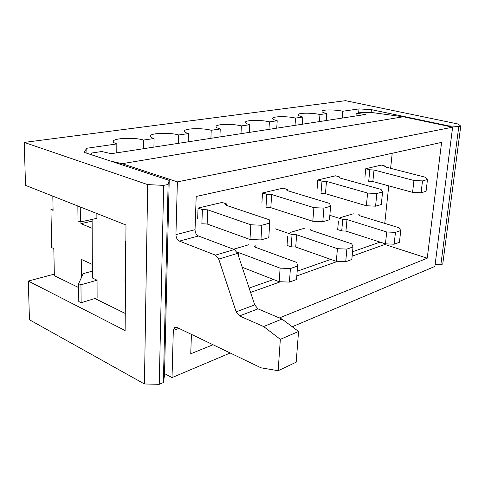 <?xml version="1.0" encoding="UTF-8"?>
<svg xmlns="http://www.w3.org/2000/svg" width="485" height="485" viewBox="0 0 485 485"><rect width="100%" height="100%" fill="white"/><g stroke="black" fill="none" stroke-linecap="round" stroke-linejoin="round"><path stroke-width="0.73" d="M225.325 204.67L226.398 203.888L222.069 202.439L198.044 208.083L197.668 218.693M286.459 190.023L287.29 189.411L283.046 188.131L262.506 192.951L261.924 202.809M339.051 177.431L339.706 176.952L335.559 175.806L317.808 179.971L317.075 189.18M287.678 236.225L287.035 245.392L291.164 246.853L295.729 247.041L336.305 261.354L345.714 261.73L351.813 259.523L353.007 246.98L346.89 249.084L337.433 248.69L296.626 234.77L292.043 234.576L291.164 246.853M125.857 241.445L125.36 241.197L125.027 282.318L125.506 283.725M279.372 317.948L427.224 258.196L441.599 142.378L196.189 196.473L195.037 229.69C195.152 232.782 196.286 234.885 198.456 236.001L234.382 249.532L215.449 255.146L218.711 259.087L236.177 311.837L239.505 315.929L263.634 326.538L280.336 339.348L278.147 370.71L261.033 367.812L176.916 327.399L174.745 327.375L175.358 327.151M215.449 255.146L179.395 241.112C177.219 239.954 176.067 237.802 175.934 234.649L177.383 181.863L122.056 163.7L110.174 160.935M96.879 213.521L96.891 218.329L80.395 221.966L78 220.978L77.855 206.016M97.061 280.197L80.959 284.798L81.116 302.719L97.109 297.845L97.061 280.197L92.386 277.996L92.12 219.378M178.941 328.375L173.315 330.449L172.023 377.597L164.518 373.577M173.315 330.449L174.745 327.375M234.382 249.532L237.614 253.364L218.711 259.087M278.147 370.71L296.189 362.18L298.554 331.467L281.991 319.063L258.008 308.866L254.716 304.889L237.614 253.364M213.048 344.756L190.75 353.771L191.417 334.371M298.554 331.467L280.336 339.348M281.991 319.063L263.634 326.538M125.36 241.197L125.851 242.821M292.255 326.751L434.875 266.435L452.632 127.173L403.229 116.764L372.965 112.672L361.252 112.502L356.226 113.26L355.978 115.945M356.226 113.26L365.308 114.508L111.326 153.678L101.686 151.526L92.053 152.969L90.743 154.533M122.056 163.7L403.229 116.764M452.632 127.173L177.383 181.863M80.959 284.798L78.618 283.664L83.184 273.667L92.356 271.145M172.023 377.597L230.193 352.995M384.769 166.5L385.296 166.112L381.265 165.082L365.763 168.719L364.926 177.352M338.451 220.99L337.687 229.593L341.713 230.896L345.944 231.084L385.448 243.84L394.147 244.204L399.428 242.294L400.755 230.545L395.463 232.363L386.721 231.982L347.005 219.572L342.756 219.384L341.713 230.896M384.757 223.391L388.746 185.864M390.613 168.313L392.213 153.266M383.302 243.149L384.854 244.482L427.224 258.196M248.617 244.786L233.588 249.229M304.671 228.186L290.03 232.521M353.316 213.788L340.567 217.559M80.261 206.962L80.395 221.966M81.116 302.719L78.794 301.543L78.618 283.664M92.326 264.404L81.256 259.366L81.413 277.547M92.162 228.289L80.94 223.652L80.922 221.845M53.065 209.077L50.943 209.502L53.089 210.387L52.816 196.134M50.943 209.502L51.707 247.623L53.823 248.593L54.344 275.686L78.655 287.575M116.788 152.836L116.83 143.918L86.851 148.252L86.882 153.26M86.851 148.252L83.929 152.29L169.216 180.402L164.47 375.62L163.366 382.568L159.238 384.32L144.433 383.974L29.452 319.773L28.318 281.064L54.314 274.11M440.847 264.804L442.763 263.992L460.75 126.082L458.792 126.476L440.847 264.804L435.112 264.58M116.83 143.918C114.157 143.069 112.969 142.172 113.278 141.226C113.945 137.989 134.806 137.243 143.542 140.056L154.078 138.534L153.921 147.107M143.542 140.056L143.415 148.725M92.126 221.166L80.94 223.652M188.186 141.826L188.441 133.563C185.458 132.714 184.124 131.835 184.452 130.926C185.112 128.264 202.833 127.876 211.224 130.271L220.238 128.968L219.899 136.934M211.224 130.271L210.908 138.322M188.441 133.563L178.71 134.969L178.48 143.317M276.735 128.167L277.208 120.735L269.405 121.862L268.951 129.368M249.338 132.393L249.751 124.7L241.372 125.912L240.984 133.684M302.3 124.227L302.822 117.03L295.541 118.085L295.032 125.348M460.75 126.082L458.125 124.021L345.52 100.68L24.25 142.414L25.511 185.361L125.997 225.004L125.118 330.558L28.318 281.064M144.433 383.974L147.682 184.603L24.25 142.414M358.633 112.896L359.003 108.907L342.822 111.247L342.234 118.067M326.205 120.541L326.775 113.569L319.954 114.551L319.403 121.589M163.366 382.568L168.113 184.488L163.669 185.373L147.682 184.603M168.113 184.488L169.216 180.402M154.078 138.534C151.241 137.679 149.98 136.788 150.295 135.861C150.968 132.932 170.144 132.381 178.71 134.969M220.238 128.968C217.128 128.125 215.734 127.258 216.055 126.373C216.71 123.954 233.17 123.693 241.372 125.912M249.751 124.7C246.532 123.869 245.077 123.02 245.398 122.159C246.028 119.947 261.391 119.789 269.405 121.862M277.208 120.735C273.898 119.904 272.394 119.08 272.709 118.243C273.316 116.224 287.708 116.145 295.541 118.085M302.822 117.03C299.433 116.212 297.887 115.406 298.19 114.599C298.778 112.744 312.31 112.738 319.954 114.551M326.775 113.569C323.313 112.762 321.737 111.974 322.028 111.198C322.586 109.489 335.359 109.537 342.822 111.247M359.003 108.907L371.407 109.64L371.116 112.641M448.534 126.312L448.583 125.882L371.407 109.64M448.583 125.882L458.792 126.476M125.257 313.468L94.902 298.517M163.669 185.373L159.238 384.32M365.763 168.719L369.837 169.792L368.703 181.323L372.844 181.529L412.577 192.357L421.095 192.769L426.06 191.308L427.485 179.535L422.502 180.911L413.947 180.481L374.002 170.005L369.837 169.792M384.781 166.385L386.005 167.131L425.618 177.31L427.485 179.535M385.296 166.112L385.223 166.864M412.577 192.357L413.947 180.481M422.502 180.911L421.095 192.769M329.836 215.334L342.756 219.384M359.021 215.467L359.112 214.479L358.542 214.849L359.712 215.74L399.113 227.78L400.755 230.545M385.448 243.84L386.721 231.982M395.463 232.363L394.147 244.204M198.044 208.083L202.39 209.593L201.863 223.779L207.15 224.009L249.993 239.481L260.936 239.942L268.793 237.626L269.702 223.082L261.815 225.258L250.812 224.773L207.701 209.835L202.39 209.593M225.337 204.47L226.368 205.367L269.26 219.766L269.702 223.082M226.398 203.888L226.331 205.355M249.993 239.481L250.812 224.773M261.815 225.258L260.936 239.942M255.092 247.156L255.183 245.616L254.261 246.228L255.31 247.235L296.82 262.464L297.554 266.065L290.406 268.526L280.106 268.126L237.019 252.012M242.227 267.271L279.184 281.718L289.43 282.094L296.553 279.518L297.554 266.065M279.184 281.718L280.106 268.126M290.406 268.526L289.43 282.094M262.506 192.951L266.786 194.285L265.98 207.465L270.824 207.683L312.801 221.275L322.798 221.724L329.461 219.76L330.612 206.27L323.925 208.12L313.88 207.653L271.648 194.521L266.786 194.285M286.471 189.853L287.587 190.702L329.527 203.403L330.612 206.27M287.29 189.411L287.211 190.575M312.801 221.275L313.88 207.653M323.925 208.12L322.798 221.724M275.171 228.799L292.043 234.576M310.733 230.169L310.83 228.944L310.109 229.417L311.224 230.369L351.746 243.84L353.007 246.98M336.305 261.354L337.433 248.69M346.89 249.084L345.714 261.73M317.808 179.971L321.991 181.166L320.991 193.466L325.459 193.679L366.363 205.749L375.56 206.18L381.283 204.494L382.592 191.927L376.857 193.509L367.618 193.06L326.478 181.39L321.991 181.166M339.063 177.298L340.24 178.092L381.052 189.411L382.592 191.927M339.706 176.952L339.627 177.88M366.363 205.749L367.618 193.06M376.857 193.509L375.56 206.18M258.008 308.866L239.505 315.929M195.037 229.69L175.934 234.649M250.581 292.437L280.457 281.767M296.82 275.923L337.469 261.403M352.128 256.171L384.854 244.482M249.126 288.06L273.516 279.505M297.172 271.2L330.776 259.408M352.553 251.763L380.082 242.106M198.456 236.001L179.395 241.112M254.716 304.889L236.177 311.837M374.002 170.005L372.844 181.529M347.005 219.572L345.944 231.084M207.701 209.835L207.15 224.009M238.353 252.352L238.214 255.165M271.648 194.521L270.824 207.683M296.626 234.77L295.729 247.041M326.478 181.39L325.459 193.679M298.19 114.599L298.166 114.987M322.028 111.198L321.998 111.556M245.398 122.159L245.374 122.608M272.709 118.243L272.685 118.661M184.452 130.926L184.433 131.453M216.055 126.373L216.037 126.864M113.278 141.226L113.272 141.826M150.295 135.861L150.283 136.424"/></g></svg>
